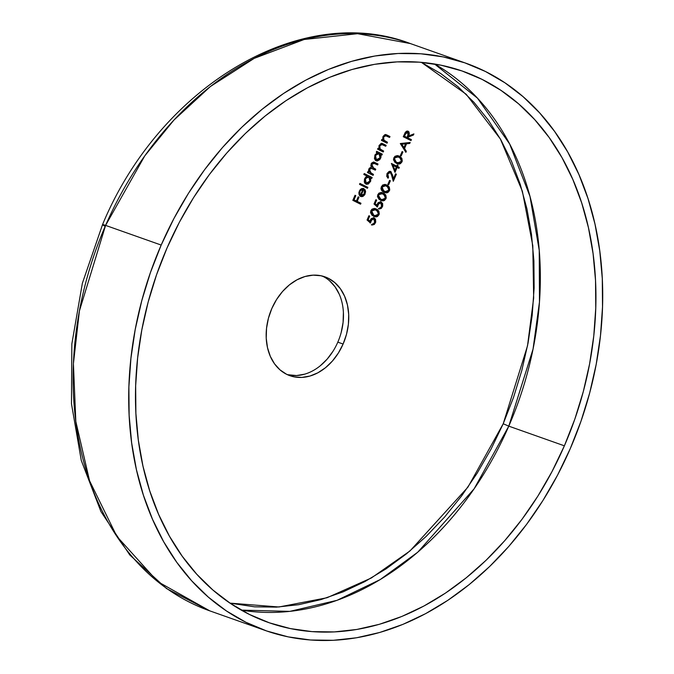 <?xml version="1.0" encoding="UTF-8"?>
<svg xmlns="http://www.w3.org/2000/svg" width="674" height="674" viewBox="0 0 674 674"><rect width="100%" height="100%" fill="white"/><g stroke="black" fill="none" stroke-linecap="round" stroke-linejoin="round"><path stroke-width="1.01" d="M304.614 374.18L296.526 375.553L287.368 374.66A52.437 39.69 109.5 0 0 337.809 342.165L343.108 344.035A52.437 39.69 -70.5 0 1 289.972 375.721A52.437 39.69 -70.5 0 1 271.816 308.54L268.429 318.246L266.542 328.255L266.23 338.196L267.502 347.674L270.308 356.335L274.537 363.842L280.039 369.9L286.593 374.289L293.948 376.825L301.817 377.423L309.914 376.058L317.909 372.781L325.5 367.709L332.408 361.053L338.348 353.058L343.108 344.035L346.495 334.329L348.382 324.312L348.694 314.379L347.422 304.901L344.616 296.24L340.387 288.733L334.885 282.676L328.331 278.286L320.976 275.75L313.098 275.152L305.01 276.517L297.015 279.794L289.416 284.866L282.516 291.522L276.576 299.517L271.816 308.54A52.437 39.69 -70.5 0 1 324.952 276.854A52.437 39.69 -70.5 0 1 343.108 344.035L337.809 342.165A52.437 39.69 109.5 0 0 322.256 276.045M434.511 63.988L477.462 98.143L509.654 143.975L529.975 196.37L539.242 250.34L539.461 302.053L533.033 349.149L508.786 426.145L503.217 423.761L527.506 345.88L533.665 298.11L532.797 245.707L522.384 191.273L500.394 139.021L466.214 94.284L421.343 62.328L440.712 73.517L458.067 86.769L473.965 102.338L488.262 120.056L500.824 139.762L511.515 161.263L520.244 184.356L526.925 208.814L531.491 234.409L533.901 260.88L534.128 287.992L532.174 315.466L528.054 343.041L521.811 370.456L513.504 397.449L503.217 423.761L491.034 449.128L477.091 473.308L461.513 496.081L444.452 517.211L426.069 536.504L406.548 553.775L386.067 568.856L364.836 581.603L343.049 591.882L320.917 599.607L298.658 604.704L276.483 607.122L254.603 606.827L230.019 603.137L278.91 606.988L327.033 597.745L371.357 577.98L409.986 550.953L467.967 487.1L503.217 423.761L508.786 426.145A292.263 221.241 109.5 0 0 434.511 63.988M564.382 445.817L508.786 426.145L564.382 445.817L574.829 419.118L583.263 391.72L589.598 363.901L593.777 335.905L595.757 308.026L595.53 280.51L593.078 253.643L588.444 227.669L581.67 202.849L572.807 179.41L561.956 157.581L549.209 137.58L534.693 119.601L518.559 103.804L500.942 90.35L482.036 79.364L462.002 70.955L441.04 65.201L419.354 62.168L397.146 61.873L374.643 64.316L352.047 69.489L329.586 77.333L307.479 87.772L285.928 100.704L265.143 116.012L245.328 133.536L226.675 153.116L209.353 174.566L193.539 197.676L179.394 222.226L167.034 247.973A292.263 221.241 -70.5 0 1 463.181 71.368A292.263 221.241 -70.5 0 1 564.382 445.817A292.263 221.241 -70.5 0 1 268.227 622.422A292.263 221.241 -70.5 0 1 167.034 247.973L156.587 274.672L148.154 302.062L141.818 329.889L137.639 357.877L135.659 385.764L135.887 413.272L138.33 440.147L142.964 466.113L149.746 490.942L158.609 514.38L169.46 536.201L182.207 556.202L196.715 574.189L212.858 589.986L230.466 603.441L249.38 614.427L269.415 622.835L290.376 628.581L312.062 631.622L334.262 631.917L356.773 629.465L379.361 624.301L401.822 616.457L423.938 606.019L445.489 593.086L466.273 577.778L486.089 560.254L504.742 540.666L522.064 519.216L537.869 496.106L552.023 471.564L564.382 445.817M161.187 245.058L105.591 225.394A300.857 227.745 109.5 0 0 209.766 610.855L157.741 581.628L116.813 536.319L89.558 480.764L75.817 421.452L73.415 363.707L79.406 310.941L105.591 225.394A12.89 0.775 -156.5 0 0 102.532 224.619A12.89 0.775 23.5 0 1 105.591 225.394L144.784 155.846L173.9 120.098L210.389 86.525L254.216 58.36L304.168 39.488L357.582 33.7L410.449 43.591A300.857 227.745 109.5 0 0 105.591 225.394L161.187 245.058A300.857 227.745 -70.5 0 1 466.054 63.263A300.857 227.745 -70.5 0 1 570.229 448.724A300.857 227.745 -70.5 0 1 265.362 630.519A300.857 227.745 -70.5 0 1 161.187 245.058L173.909 218.553L188.476 193.286L204.753 169.503L222.58 147.421L241.789 127.26L262.186 109.222L283.577 93.467L305.769 80.147L328.524 69.405L351.651 61.334L374.904 56.009L398.073 53.49L420.93 53.794L443.256 56.919L464.833 62.842L485.457 71.495L504.927 82.801L523.049 96.652L539.663 112.912L554.601 131.43L567.727 152.021L578.899 174.482L588.014 198.611L594.999 224.164L599.767 250.897L602.286 278.564L602.522 306.881L600.483 335.585L596.178 364.398L589.657 393.043L580.98 421.242L570.229 448.724L557.508 475.229L542.932 500.496L526.655 524.288L508.836 546.37L489.627 566.522L469.23 584.569L447.839 600.323L425.648 613.635L402.884 624.385L379.765 632.456L356.512 637.781L333.344 640.3L310.487 639.997L288.16 636.871L266.584 630.948L245.959 622.296L226.489 610.989L208.359 597.139L191.745 580.87L176.807 562.36L163.689 541.77L152.518 519.3L143.393 495.179L136.418 469.626L131.649 442.885L129.13 415.226L128.886 386.91L130.933 358.206L135.238 329.392L141.759 300.747L150.437 272.54L161.187 245.058M400.297 143.537L405.883 152.324L406.329 151.305L404.535 148.491L406.591 143.764L409.733 143.461L410.18 142.45L400.297 143.537L405.883 152.324L406.329 151.305L404.535 148.491L406.591 143.764L409.733 143.461L410.18 142.45L400.297 143.537M398.283 155.787L399.471 156.275L398.545 155.879L393.843 157.842L396.396 163.344L397.407 163.782L401.965 161.886L402.26 160.934L401.83 158.264L400.137 156.638L397.298 155.593L394.981 156.301L393.843 157.842L393.481 159.755L395.09 162.56L398.856 164.077L400.415 163.689L401.965 161.886L397.129 163.681M387.786 173.985L389.269 172.46L390.954 173.041L393.296 181.281L396.371 174.212L395.579 173.816L393.473 178.661L391.072 171.786L389.083 171.44L387.011 173.538L386.716 176.335L388.114 178.214L388.519 177.279L387.702 176.377L387.786 173.985L387.255 173.791L387.988 177.094L388.519 177.279L387.786 173.985L390.339 172.502L391.847 175.653L393.296 181.281L396.371 174.212L395.579 173.816L393.473 178.661L392.538 175.029L390.676 171.541L387.011 173.538L388.114 178.214L388.519 177.279L387.988 177.094L387.643 177.894L387.988 177.094L387.019 175.762L387.255 173.791L387.786 173.985M385.747 184.609L386.935 185.097L386.017 184.701L381.307 186.664L383.86 192.174L384.871 192.604L389.437 190.708L389.732 189.756L389.294 187.094L387.601 185.468L384.77 184.423L382.444 185.123L380.945 188.172L381.316 189.958L382.554 191.391L386.328 192.899L387.879 192.52L389.437 190.708L384.601 192.503M374.011 203.995L377.415 206.985L378.855 203.228L380.043 202.663L381.181 203.068L381.872 204.289L381.728 206.185L380.599 207.761L379.243 208.055L379.074 209.05L381.307 208.418L382.697 206.05L382.647 203.514L380.743 201.72L378.038 202.722L376.918 205.233L375.123 203.658L376.665 200.111L375.873 199.723L374.011 203.995L377.415 206.985L378.013 204.492L380.818 202.832L381.627 206.446L378.839 208.991L382.394 206.901L381.248 201.914L377.297 203.927L376.918 205.233L375.123 203.658L376.665 200.111L375.873 199.723L374.011 203.995M367.052 220.002L370.456 223.001L371.896 219.235L373.084 218.671L374.213 219.084L374.913 220.305L374.769 222.201L373.632 223.776L372.275 224.071L372.107 225.065L374.348 224.434L375.73 222.066L375.528 219.176L373.775 217.727L371.071 218.738L369.95 221.241L368.164 219.673L369.697 216.127L368.905 215.731L367.052 220.002L370.456 223.001L371.054 220.508L373.851 218.848L374.66 222.462L371.871 225.006L375.435 222.909L374.289 217.929L370.338 219.943L369.95 221.241L368.164 219.673L369.697 216.127L368.905 215.731L367.052 220.002M383.236 152.004L383.649 151.069L379.909 148.853L379.782 145.82L381.459 144.388L385.739 146.266L386.143 145.331L381.063 143.436L378.99 145.744L379.015 148.769L377.996 148.263L377.592 149.19L383.236 152.004L383.649 151.069L380.153 149.156L379.782 145.82L382.116 144.514L381.214 144.228L385.739 146.266L386.143 145.331L382.461 143.554L379.159 145.314L379.015 148.769L377.996 148.263L377.592 149.19L383.236 152.004M373.084 175.358L373.489 174.423L369.521 171.921L369.504 169.452L370.927 168.214L375.351 170.16L375.755 169.225L371.829 166.815L371.77 164.237L373.278 162.99L377.608 164.953L378.021 164.018L373.472 162.004L371.425 163.209L370.818 165.577L371.298 167.203L369.327 168.18L368.526 170.219L368.821 172.106L367.844 171.617L367.44 172.544L373.084 175.358L373.489 174.423L371.113 173.243L369.504 169.452L371.61 168.348L375.351 170.16L375.755 169.225L373.556 168.129L371.77 164.237L374.55 163.428L377.608 164.953L378.021 164.018L374.23 162.181L371.147 163.731L371.298 167.203L368.88 168.938L368.821 172.106L367.844 171.617L367.44 172.544L373.084 175.358M367.456 188.307L367.861 187.372L359.933 183.421L359.528 184.356L367.456 188.307L367.861 187.372L359.933 183.421L359.528 184.356L367.456 188.307M360.548 204.188L360.961 203.253L357.195 201.374L358.989 197.238L358.197 196.842L356.403 200.987L354.019 199.799L355.821 195.662L355.029 195.266L352.822 200.338L360.548 204.188L360.961 203.253L357.195 201.374L358.989 197.238L358.197 196.842L356.403 200.987L354.019 199.799L355.821 195.662L355.029 195.266L352.822 200.338L360.548 204.188M364.541 189.529L364.567 193.817L365.097 194.002L365.072 189.714L364.381 190.38L364.23 194.045L361.955 195.713L361.07 195.511L364.027 188.712L362.005 188.467L360.287 189.487L358.795 192.857L359.621 195.662L361.761 196.656L363.067 196.336L364.727 194.744L365.611 191.736L365.072 189.714L364.381 190.38L364.356 193.775L361.07 195.511L364.027 188.712L363.64 188.543M363.825 174.482L367.195 176.158L365.729 177.06L364.508 179.04L364.289 181.87L364.845 183.227L366.445 184.305L368.417 183.968L370.675 181.138L370.776 177.944L371.753 178.433L372.158 177.498L364.23 173.547L363.825 174.482L367.195 176.158L364.668 178.644L366.167 184.229L370.498 181.584L370.776 177.944L371.753 178.433L372.158 177.498L364.23 173.547L363.825 174.482M376.261 152.265L377.305 152.787L375.03 154.852L374.441 158.516L375.443 160.378L377.246 161.01L379.774 159.645L380.97 157.32L380.928 154.59L381.905 155.079L382.31 154.144L376.665 151.33L376.261 152.265L377.305 152.787L374.82 155.29L376.319 160.875L380.65 158.23L380.928 154.59L381.905 155.079L382.31 154.144L376.665 151.33L376.261 152.265M387.07 143.2L387.474 142.265L383.733 140.049L383.607 137.016L385.292 135.584L389.564 137.462L389.968 136.527L384.896 134.632L382.984 136.51L382.849 139.956L381.829 139.451L381.425 140.386L387.07 143.2L387.474 142.265L383.978 140.352L383.607 137.016L385.941 135.71L385.048 135.423L389.564 137.462L389.968 136.527L387.087 135.086L386.286 134.749L382.984 136.51L382.849 139.956L381.829 139.451L381.425 140.386L387.07 143.2M375.3 208.637L376.488 209.117L375.57 208.721L370.86 210.684L373.413 216.194L374.424 216.632L378.99 214.736L379.285 213.784L378.847 211.114L377.162 209.488L374.323 208.443L372.006 209.142L370.86 210.684L370.506 212.596L372.107 215.41L375.881 216.927L377.432 216.539L378.99 214.736L374.154 216.531M382.268 192.621L383.455 193.101L382.537 192.705L377.828 194.676L380.38 200.178L381.391 200.616L385.949 198.72L386.244 197.768L385.814 195.098L384.121 193.472L381.282 192.427L378.965 193.135L377.828 194.676L377.465 196.589L379.074 199.394L382.84 200.911L384.399 200.523L385.949 198.72L381.113 200.515M388.628 184.802L390.364 180.8L389.572 180.405L387.836 184.406L388.628 184.802L390.364 180.8L389.572 180.405L387.836 184.406L388.628 184.802M394.989 172.384L397.138 167.447L398.924 168.34L399.328 167.405L397.542 166.512L398.064 165.315L397.272 164.919L396.75 166.116L391.4 163.453L394.989 172.384L397.138 167.447L398.924 168.34L399.328 167.405L397.542 166.512L398.064 165.315L397.272 164.919L396.75 166.116L391.4 163.453L394.989 172.384M401.165 155.98L402.9 151.97L402.108 151.583L400.364 155.584L401.165 155.98L402.9 151.97L402.108 151.583L400.364 155.584L401.165 155.98M408.174 131.219L405.293 132.34L403.263 136.729L410.988 140.58L411.401 139.644L407.829 137.867L408.158 137.108L413.389 135.061L413.895 133.907L408.663 135.954L409.303 133.899L409 131.978L407.997 131.144L406.658 131.152L405.293 132.34L403.263 136.729L410.988 140.58L411.401 139.644L407.829 137.867L408.158 137.108L413.389 135.061L413.895 133.907L408.663 135.954L407.93 131.118M105.186 226.321A12.89 0.775 23.5 0 1 102.532 224.619C159.73 86.584 300.714 1.618 410.449 43.591L466.054 63.263M241.3 610.122A292.263 221.241 109.5 0 0 508.786 426.145L474.159 488.776L417.72 552.225L380.195 579.581L337.017 600.332L289.82 611.377L241.3 610.122M329.586 280.797L335.088 286.863L339.325 294.361M343.395 312.509L343.083 322.442L341.196 332.459M333.057 351.188L327.109 359.183L320.209 365.839M354.996 195.325L355.821 195.662L355.291 195.477L353.488 199.614L356.403 200.987L353.488 199.614L354.996 195.325M358.172 196.909L358.989 197.238L358.458 197.052L356.664 201.189L360.961 203.253L360.43 203.068L360.051 203.936L360.43 203.068L356.664 201.189L358.172 196.909M363.379 188.467L361.702 188.56L359.259 191.071L359.023 194.567L360.86 196.522L365.097 194.002L360.287 196.319M364.027 188.712L363.497 188.518L360.539 195.325L360.944 195.468M364.76 189.975L364.937 190.489M365.081 191.542L363.707 195.241M362.915 195.94L360.59 196.412M363.227 188.408L360.539 195.325M359.882 194.887L359.124 193.404L359.655 193.59L359.124 193.404L359.444 191.18L362.924 189.293L360.413 195.072L359.655 193.59L359.975 191.365L359.444 191.18L362.924 189.293L361.55 189.133L359.689 190.691L359.124 193.404L360.413 195.072L359.63 194.575M360.413 195.072L359.621 193.32L359.975 191.365L361.239 189.714L362.924 189.293L360.413 195.072M359.908 183.488L367.861 187.372L367.33 187.187L366.951 188.054L367.33 187.187L359.908 183.488M364.204 173.614L372.158 177.498L371.627 177.313L371.248 178.18L371.627 177.313L364.204 173.614M370.245 177.759L370.776 177.944L370.245 177.759L369.967 181.399L370.498 181.584L365.889 184.112L367.894 183.775L369.579 182.148L370.456 179.545L370.245 177.759M366.563 184.179L367.229 184.061M366.69 183.16L366.201 183.134M365.721 182.974L366.252 183.16L365.064 181.458L365.148 179.587L366.951 177.119L368.476 176.858L369.706 177.683L370.203 179.326L369.824 181.205L368.231 183.042L366.252 183.16L365.367 178.981L364.836 178.795L365.721 182.974L364.533 181.272L365.502 177.692L368.156 176.731L364.836 178.795L368.939 177.026L369.824 181.205L366.134 183.117M367.819 171.676L368.821 172.106L367.819 171.676M373.986 162.105L378.021 164.018L377.491 163.833L377.111 164.7L377.491 163.833L373.885 162.063M373.59 163.041L374.55 163.428M374.019 163.243L371.239 164.052L373.025 167.944L375.755 169.225L375.224 169.031L374.845 169.907L375.224 169.031L371.307 166.621L371.121 164.38M371.366 168.273L368.981 169.258L370.582 173.058L373.489 174.423L372.966 174.237L372.587 175.114L372.966 174.237L368.99 171.735L368.863 169.578M368.981 169.258L369.571 168.407L371.197 168.205M371.239 164.052L372.208 162.923L373.312 162.931M376.64 151.389L382.31 154.144L381.779 153.95L381.4 154.826L381.779 153.95L376.64 151.389M380.397 154.405L380.928 154.59L380.397 154.405L380.128 158.045L380.65 158.23L376.05 160.757L378.047 160.42L379.732 158.794L380.608 156.191L380.397 154.405M376.715 160.825L377.389 160.707M376.842 159.797L376.353 159.78M375.873 159.62L376.404 159.805L375.216 158.104L375.3 156.233L377.103 153.765L378.628 153.504L379.866 154.329L380.355 155.972L379.976 157.851L378.392 159.679L376.404 159.805L375.519 155.627L374.988 155.433L375.873 159.62L374.685 157.918L375.654 154.338L378.308 153.377L374.988 155.433L379.091 153.672L379.976 157.851L376.294 159.763M377.971 148.322L379.015 148.769L377.971 148.322M382.225 143.478L386.143 145.331L385.612 145.146L385.233 146.014L385.612 145.146L381.678 143.292M382.546 144.758L381.214 144.228L379.251 145.635L379.782 145.82L379.251 145.635L379.622 148.971L383.649 151.069L383.118 150.883L382.739 151.76L383.118 150.883L379.858 149.173L378.965 147.48L380.077 144.489L381.897 144.455M381.745 144.413L381.214 144.228M378.965 147.48L378.982 146.553M381.804 139.518L382.849 139.956L381.804 139.518M386.05 134.674L389.968 136.527L389.446 136.342L389.067 137.21L389.446 136.342L385.511 134.48M386.379 135.946L385.048 135.423L383.076 136.83L383.607 137.016L383.076 136.83L383.447 140.158L387.474 142.265L386.943 142.079L386.564 142.947L386.943 142.079L383.691 140.361L382.798 138.667L383.91 135.685L385.73 135.643M385.579 135.609L385.048 135.423M382.798 138.667L382.807 137.749M383.43 136.19L383.91 135.685M368.88 215.798L369.697 216.127L369.175 215.941L367.633 219.48L369.95 221.241L367.633 219.48L368.88 215.798M373.708 217.71L374.289 217.929L373.758 217.736L374.904 222.723L375.435 222.909L371.34 224.813M373.32 218.654L370.523 220.322L372.141 218.57L373.851 218.848M370.523 220.322L371.054 220.508L370.523 220.322L369.925 222.808L370.523 220.322M371.829 224.914L373.817 224.248L375.207 221.872L375.148 219.345L373.506 217.626M372.326 224.914L373.337 224.577M378.99 214.736L375.957 208.932L378.99 214.736M373.674 216.354L375.367 216.733M374.913 216.708L375.351 216.733M376.227 216.624L378.055 215.284L378.822 212.622L377.844 210.271L375.266 208.62M376.244 216.624L376.909 216.354M378.316 210.928L377.844 210.271M374.87 215.655L372.014 214.29L370.902 212.361L371.837 209.892L374.458 209.429M371.837 209.892L372.537 209.454M375.056 209.639L371.138 210.861L373.286 215.073L373.817 215.259L371.669 211.055L373.067 209.639L375.553 209.867M374.98 209.614L377.853 211.417L378.417 213.624L376.993 215.646L374.466 215.554L371.905 213.818L371.669 211.055L375.351 209.74L377.853 211.417L378.207 214.307L374.811 215.68L373.286 215.073L374.517 215.57M375.848 199.782L376.665 200.111L376.134 199.925L374.592 203.472L376.918 205.233L374.592 203.472L375.848 199.782M380.667 201.703L381.248 201.914L380.717 201.72L381.863 206.707L382.394 206.901L378.308 208.797M380.288 202.647L377.491 204.306L379.1 202.554L380.818 202.832M377.491 204.306L378.013 204.492L377.491 204.306L376.884 206.792L377.491 204.306M378.788 208.898L380.776 208.232L382.166 205.865L382.116 203.329L380.473 201.61M379.293 208.898L380.305 208.561M385.949 198.72L382.925 192.916L385.949 198.72M380.633 200.347L381.88 200.692M383.868 200.338L385.52 198.299L385.629 195.696L384.231 193.724L382.234 192.604M385.284 194.912L384.803 194.255M381.829 199.647L378.746 198.08L377.887 195.595L379.496 193.438L382.512 193.851M378.805 193.876L379.496 193.438M382.023 193.623L378.106 194.853L382.318 193.724L384.82 195.401L385.174 198.291L381.779 199.673L380.785 199.243L378.106 194.853L380.254 199.057L381.476 199.555M378.628 195.039L380.768 193.463L383.531 194.306L385.225 196.075L384.997 198.636L383.043 199.883L380.481 199.091L378.864 197.802L378.628 195.039M389.437 190.708L386.404 184.912L389.437 190.708M384.113 192.334L385.814 192.713M385.359 192.68L385.798 192.713M386.674 192.604L388.494 191.264L389.269 188.602L388.283 186.243L385.713 184.6M386.691 192.604L387.348 192.334M388.763 186.909L388.283 186.243M385.309 191.635L382.461 190.27L381.349 188.341L382.284 185.872L384.896 185.409M382.284 185.872L382.984 185.426M385.503 185.62L381.585 186.841L383.733 191.045L382.116 187.027L383.506 185.62L386 185.847M385.427 185.594L388.3 187.389L388.856 189.605L387.44 191.627L385.351 191.694L382.352 189.798L382.116 187.027L385.798 185.712L388.3 187.389L388.654 190.287L385.258 191.66L383.733 191.045L384.964 191.551M389.547 180.472L390.364 180.8L389.842 180.615L388.123 184.55L389.547 180.472M390.187 171.365L390.676 171.541L390.187 171.365M390.541 171.6L392.538 175.029L392.007 174.836L392.942 178.467L393.473 178.661L392.942 178.467L390.878 171.929M395.545 173.875L396.371 174.212L395.84 174.018L393.068 180.396L395.545 173.875M390.027 172.392L388.376 172.443L387.255 173.791L389.639 172.249L390.339 172.502M391.375 163.521L396.75 166.116L391.375 163.521M397.247 164.978L398.064 165.315L397.534 165.13L397.011 166.326L399.328 167.405L398.797 167.219L398.418 168.087L398.797 167.219L397.011 166.326L397.247 164.978M396.607 167.262L397.138 167.447L396.607 167.262L394.686 171.676L396.607 167.262M392.462 165.197L394.998 170.16L392.462 165.197M396.346 167.051L394.998 170.16L392.984 165.383L396.346 167.051L394.998 170.16L392.984 165.383L396.346 167.051M401.965 161.886L398.941 156.082L401.965 161.886M396.649 163.512L397.896 163.858M399.884 163.504L401.536 161.465L401.645 158.87L400.246 156.89L398.25 155.77M401.3 158.078L400.819 157.421M397.845 162.813L396.27 162.223L394.122 158.019L395.512 156.604L397.433 156.579M394.821 157.042L395.512 156.604M397.989 156.772L398.528 157.017M398.039 156.789L394.122 158.019L396.27 162.223L394.349 160.783L393.987 158.382M394.122 158.019L398.334 156.89L400.828 158.567L401.19 161.457L397.795 162.838L396.27 162.223L397.492 162.72M394.644 158.205L396.775 156.629L399.547 157.472L401.241 159.241L401.013 161.802L399.059 163.049L396.497 162.257L394.88 160.968L394.644 158.205M402.083 151.642L402.9 151.97L402.37 151.785L400.659 155.728L402.083 151.642M409.539 142.509L409.211 143.276L409.733 143.461L406.06 143.579L406.591 143.764L406.06 143.579L404.012 148.297L406.329 151.305L405.521 151.751L405.799 151.119L404.012 148.297L406.06 143.579L409.211 143.276L409.539 142.509M403.44 147.395L401.3 144.042L405.579 143.865L405.057 143.68L405.579 143.865L403.962 147.589L401.3 144.042L403.44 147.395M405.579 143.865L403.962 147.589L401.83 144.228L405.579 143.865M407.669 131.042L408.132 135.769L408.663 135.954L408.132 135.769L408.815 133.014L407.644 131.034M413.154 134.193L412.859 134.876L413.389 135.061L407.627 136.923L408.158 137.108L407.627 136.923L407.298 137.681L411.401 139.644L410.87 139.459L410.491 140.327L410.87 139.459L407.298 137.681L407.627 136.923L412.859 134.876L413.154 134.193M408.478 131.809L408.099 131.337M407.517 132.07L404.779 134.05L405.748 132.348L407.762 132.155L407.88 135.575L407.037 137.471L403.928 136.005L404.779 134.05L403.928 136.005L404.459 136.19L405.31 134.236L404.779 134.05L405.31 134.236L407.762 132.155L408.469 133.646L407.037 137.471L403.928 136.005L407.037 137.471L404.459 136.19L406.27 132.542L407.762 132.155M265.362 630.519L209.766 610.855L166.562 588.579L129.77 554.963L100.965 511.625L81.293 460.511L71.478 403.81L71.848 343.909L82.354 283.324L102.532 224.611M360.86 196.522L360.329 196.336M368.678 176.925L368.156 176.731M374.23 162.181L373.699 161.996M371.61 168.348L371.079 168.163M378.839 153.571L378.308 153.377M382.461 143.554L381.931 143.368M386.286 134.749L385.755 134.564M375.57 208.721L375.039 208.536M375.351 209.74L374.828 209.547M374.811 215.68L374.281 215.495M382.537 192.705L382.006 192.52M382.318 193.724L381.787 193.539M381.779 199.673L381.248 199.479M386.017 184.701L385.486 184.516M385.798 185.712L385.267 185.527M385.258 191.66L384.728 191.475M390.423 171.432L389.892 171.247M398.545 155.879L398.022 155.686M398.334 156.89L397.803 156.705M397.795 162.838L397.264 162.645"/></g></svg>
